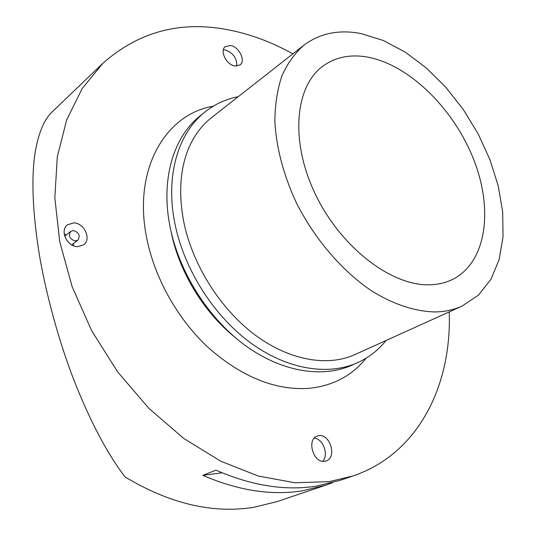 <?xml version="1.0" encoding="UTF-8"?>
<svg xmlns="http://www.w3.org/2000/svg" width="536" height="536" viewBox="0 0 536 536"><rect width="100%" height="100%" fill="white"/><g stroke="black" fill="none" stroke-linecap="round" stroke-linejoin="round"><path stroke-width="0.8" d="M367.535 57.097C409.357 64.829 453.717 108.795 473.576 159.232C493.582 209.563 486.614 262.754 452.243 279.604C445.094 283.035 437.115 284.757 428.298 284.79C390.141 285.313 339.938 246.319 315.014 193.483C289.869 140.7 295.108 86.229 322.866 66.156C335.509 57.071 350.403 54.049 367.535 57.097M449.235 311.912C451.808 384.821 418.904 453.597 353.01 475.955L329.345 481.636L295.008 482.775L258.392 476.062L220.799 461.235L183.734 438.448L148.82 408.311L117.665 371.924L91.723 330.806L72.159 286.773L59.751 241.803L54.833 197.858L57.305 156.726L66.685 119.897L82.202 88.507L102.879 63.295C138.348 31.993 179.667 20.743 226.829 29.554C249.434 33.781 271.437 41.882 292.83 53.875M102.879 63.295L52.448 111.635C43.463 120.104 37.466 135.3 34.472 157.222C31.47 181.068 32.837 211.921 38.572 249.783C45.004 291.149 59.375 342.96 74.015 380.299C90.055 421.108 107.059 453.315 125.022 476.913C169.704 503.726 212.625 513.863 253.783 507.317L277.065 501.596L325.734 485.167L302.177 490.869C271.156 495.693 238.031 490.514 202.816 475.338L215.968 470.152C251.478 485.629 284.797 490.976 315.925 486.199L339.543 480.504L353.01 475.955M435.547 311.939C415.581 311.684 393.417 304.508 371.167 290.586C341.626 270.506 314.31 238.574 296.106 202.253C283.269 174.274 276.181 147.132 274.847 120.835C275.082 104.192 277.447 89.144 281.949 75.697C287.564 63.382 294.847 53.238 303.798 45.272C320.032 33.172 339.188 29.286 361.271 33.634L383.28 40.475L405.189 52.099L426.254 67.911L445.818 87.281L463.292 109.505L478.152 133.866L489.924 159.594L498.219 185.892L502.681 211.914L503.049 236.791L499.137 259.591L490.896 279.37L478.4 295.195L461.932 306.17C453.985 309.768 445.188 311.697 435.547 311.939M318.92 435.668C330.203 433.718 337.191 457.63 326.216 460.94L324.729 461.302C313.466 463.499 306.304 439.5 317.131 436.11L318.92 435.668M322.665 461.295C329.111 455.004 323.101 438.649 314.223 438.173M230.44 45.48C238.895 46.498 246.004 60.702 240.115 64.869L235.096 66.015C226.674 65.151 219.405 50.887 225.214 46.666L230.44 45.48M236.704 66.109C237.046 58.196 233.207 52.803 225.174 49.928L223.358 49.828M73.646 222.875C84.326 222.782 91.803 239.378 83.536 244.885L77.707 246.654C67.114 246.949 59.396 230.386 67.482 224.778L73.646 222.875M73.78 245.863L73.332 243.619M66.31 234.842L64.193 233.87M75.228 240.986C69.62 239.056 68.139 235.847 70.779 231.358L73.452 230.54C79.06 232.503 80.521 235.719 77.834 240.188L75.228 240.986M332.575 482.648L325.734 485.167M222.098 472.806L202.816 475.338M366.108 358.202C351.844 375.977 332.541 386.054 308.2 388.412C274.955 390.369 241.77 376.868 208.645 347.918C177.577 319.268 154.281 277.608 146.502 237.033C132.928 168.693 165.778 114.108 213.341 106.155M235.371 337.653C203.714 312.32 178.883 271.357 171.071 231.565M174.89 223.525C183.942 268.69 212.933 314.739 249.367 341.948C285.842 369.056 327.047 376.198 357.324 362.812C368.735 357.653 378.295 350.222 386.014 340.507M461.932 306.17L354.812 354.624C328.193 366.785 289.949 360.896 255.062 334.953C220.296 309.011 192.33 264.603 183.68 221.462C178.642 194.454 179.989 170.823 187.721 150.562C193.295 136.707 201.147 125.793 211.278 117.833L303.798 45.272M170.066 226.869C179.011 271.826 207.827 317.607 244.141 344.635C280.489 371.569 321.62 378.604 351.877 365.23L354.577 363.964M170.013 226.574C160.559 179.567 173.316 136.76 200.524 115.521L202.889 113.712M174.83 223.217C165.262 176.009 177.959 133.062 205.188 111.81C215.037 104.085 226.051 99.046 238.232 96.694M70.779 231.358L64.682 236.115M77.834 240.188L71.683 244.872"/></g></svg>
